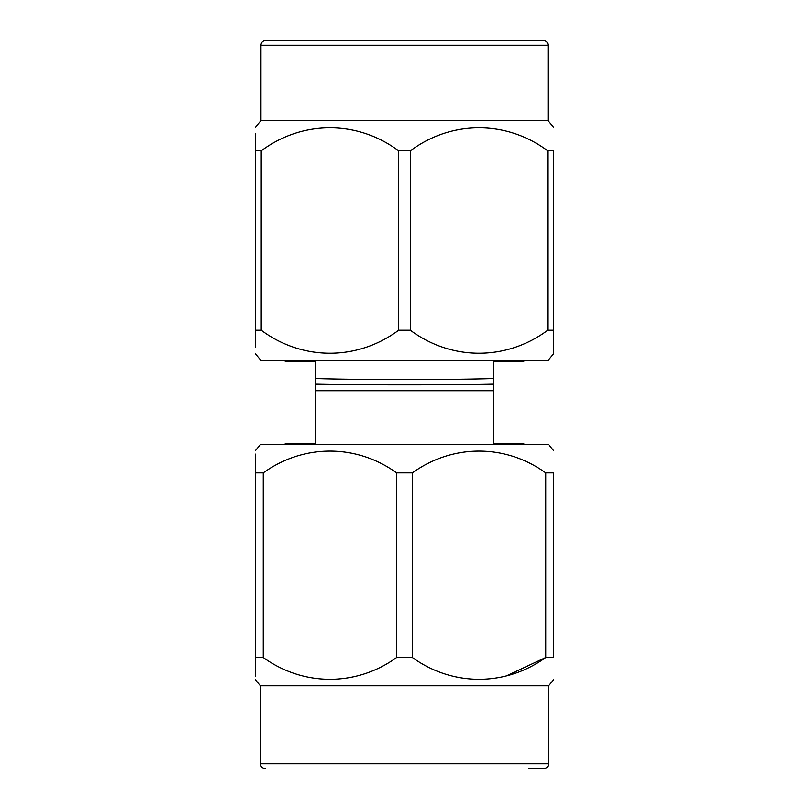<?xml version="1.0" encoding="UTF-8"?>
<svg xmlns="http://www.w3.org/2000/svg" width="809" height="809" viewBox="0 0 809 809"><rect width="100%" height="100%" fill="white"/><g stroke="black" fill="none" stroke-linecap="round" stroke-linejoin="round"><path stroke-width="1.21" d="M553.599 450.593L548.593 444.626L260.407 444.626L255.401 450.593M548.593 763.777L548.593 685.789L260.407 685.789L260.407 763.777L548.593 763.777C548.29 766.659 546.702 768.247 543.82 768.55L528.55 768.55M255.401 676.304L255.401 657.515C255.401 686.568 255.401 686.568 255.401 657.515L263.259 657.515C303.658 686.679 356.597 686.467 396.632 657.515L412.368 657.515C452.757 686.679 505.696 686.467 545.741 657.515L553.599 657.515C553.599 686.568 553.599 686.568 553.599 657.515C553.599 686.568 553.599 686.568 553.599 657.515L553.599 472.891C553.599 443.848 553.599 443.848 553.599 472.891C553.599 443.848 553.599 443.848 553.599 472.891L545.741 472.891C505.696 443.939 452.757 443.736 412.368 472.891L412.368 657.515M260.407 685.789L255.401 679.813M506.555 675.828L545.741 657.515L545.741 472.891M255.401 657.515L255.401 472.891C255.401 443.848 255.401 443.848 255.401 472.891L263.259 472.891L263.259 657.515M255.401 454.112L255.401 472.891M396.632 657.515L396.632 472.891C356.597 443.939 303.658 443.736 263.259 472.891M396.632 472.891L412.368 472.891M493.247 384.154A107.152 1.547 180 0 1 315.753 384.154L315.753 378.541C359.975 379.896 449.035 379.896 493.247 378.541L493.247 390.737L315.753 390.737L315.753 443.676L285.213 443.676L285.213 444.626M315.753 390.241L315.753 384.154M523.787 444.626L523.787 443.676L493.247 443.676L493.247 390.241M285.213 360.43L285.213 361.38L315.753 361.38L315.753 378.541M493.247 378.541L493.247 361.38L523.787 361.38L523.787 360.43M543.274 40.45L265.726 40.45C262.804 40.763 261.216 42.351 260.963 45.223L548.037 45.223C547.784 42.351 546.196 40.763 543.274 40.45M260.963 45.223L260.963 120.612L548.037 120.612L548.037 45.223M261.226 150.838L261.226 330.203L255.401 330.203C255.401 360.905 255.401 360.905 255.401 330.203L255.401 150.838C255.401 120.126 255.401 120.126 255.401 150.838L261.226 150.838C302.283 120.228 357.285 120.025 398.665 150.838L410.335 150.838C451.382 120.228 506.394 120.025 547.774 150.838L553.599 150.838C553.599 120.126 553.599 120.126 553.599 150.838C553.599 120.126 553.599 120.126 553.599 150.838L553.599 330.203L547.774 330.203L547.774 150.838M255.401 150.838L255.401 133.667M255.401 330.203L255.401 347.364M261.226 330.203C302.283 360.814 357.285 361.006 398.665 330.203L398.665 150.838M410.335 150.838L410.335 330.203L398.665 330.203M410.335 330.203C451.382 360.814 506.394 361.006 547.774 330.203M553.599 330.203C553.599 360.905 553.599 360.905 553.599 330.203L553.599 352.673M255.401 353.796L260.963 360.43L548.037 360.43L553.599 353.796M260.407 763.777C260.71 766.659 262.298 768.247 265.18 768.55M548.593 685.789L553.599 679.813M260.963 120.612L255.401 127.235M548.037 120.612L553.599 127.235"/></g></svg>
